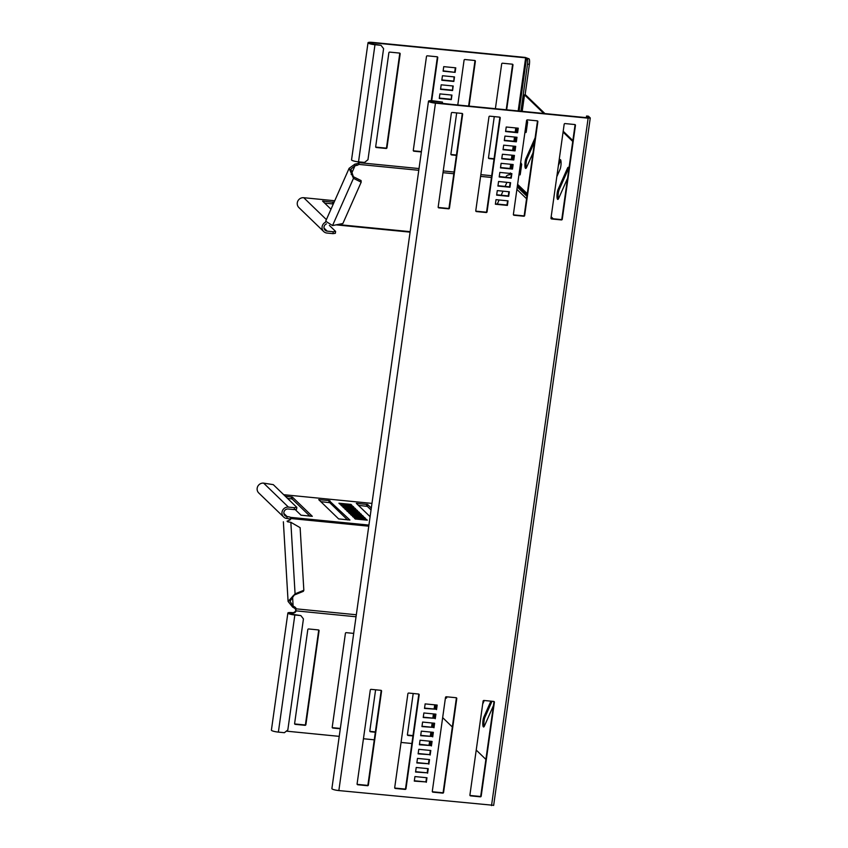 <?xml version="1.0" encoding="UTF-8"?>
<svg xmlns="http://www.w3.org/2000/svg" width="848" height="848" viewBox="0 0 848 848"><rect width="100%" height="100%" fill="white"/><g stroke="black" fill="none" stroke-linecap="round" stroke-linejoin="round"><path stroke-width="1.27" d="M490.897 701.148L483.848 717.058A5.438 1.24 -84.4 0 0 482.989 720.493A5.438 1.24 -84.4 0 0 483.583 726.98A5.438 1.24 -84.4 0 0 484.378 726.089L493.451 705.61M492.02 701.264L484.971 717.175A5.438 1.24 -84.4 0 0 484.113 720.599A5.438 1.24 -84.4 0 0 484.197 726.439M568.934 168.54A5.438 1.24 -84.4 0 0 568.287 167.321A5.438 1.24 -84.4 0 0 567.482 168.222L558.048 189.507A5.438 1.24 -84.4 0 0 557.2 192.931A5.438 1.24 -84.4 0 0 557.783 199.428A5.438 1.24 -84.4 0 0 558.588 198.538L567.566 178.271M568.785 167.978A5.438 1.24 -84.4 0 0 568.616 168.328L559.182 189.613A5.438 1.24 -84.4 0 0 558.323 193.047A5.438 1.24 -84.4 0 0 558.408 198.888M535.12 137.832L525.961 158.502A5.438 1.24 -84.4 0 0 525.113 161.936A5.438 1.24 -84.4 0 0 525.696 168.423A5.438 1.24 -84.4 0 0 526.502 167.533L533.021 152.82M534.579 141.722L527.096 158.608A5.438 1.24 -84.4 0 0 526.237 162.042A5.438 1.24 -84.4 0 0 526.322 167.883M497.288 204.061L499.101 199.98M501.2 195.231L503.012 191.16M505.111 186.412L506.924 182.331M446.112 696.78L446.758 697.395M485.893 759.416L476.226 750.067M452.323 726.98L442.656 717.631M445.56 697.226L446.504 698.127L446.843 696.812M482.692 704.041L484.261 700.501M572.866 140.577L563.199 131.239M544.914 113.568L525.643 94.955L524.52 94.838L522.198 111.332M572.739 141.436L563.072 132.097M543.791 113.462L524.52 94.838M519.061 174.01L520.036 174.942L520.269 174.317L521.679 164.321L520.672 162.498M525.018 131.61L525.993 132.542L526.226 131.928L527.636 121.932L526.725 120.193M556.807 176.702L559.998 169.494A5.438 1.24 -84.4 0 0 561.069 163.484A5.438 1.24 -84.4 0 0 560.263 159.572A5.438 1.24 -84.4 0 0 559.468 160.473L558.906 161.714M519.177 173.151L520.29 174.211M525.135 130.751L526.248 131.822M560.772 160.23A5.438 1.24 -84.4 0 0 560.592 160.579L558.366 165.604M356.637 163.791L356.732 165.402A3.106 1.717 -3.4 0 0 358.693 164.385L358.598 162.774A3.106 1.717 -3.4 0 1 356.637 163.791L354.909 164.13L349.122 168.317L353.468 178.345L361.184 182.182L342.878 223.512L332.543 225.568L325.674 221.211L349.122 168.317M356.732 165.402L355.005 165.742L350.892 169.102L353.372 176.734L361.089 180.571L361.184 182.182M354.909 164.13L355.005 165.742L351.167 174.402M353.372 176.734L353.468 178.345L332.543 225.568M335.342 233.317L332.978 233.645L333.243 231.748L335.607 231.43L335.342 233.317M335.607 231.43L329.384 225.409M332.978 233.645L326.957 233.052A5.819 5.576 -46 0 1 325.558 222.208M333.243 231.748L327.222 231.154A3.88 3.721 -46 0 1 326.48 223.851M334.737 200.764L303.743 197.711A5.819 5.576 134 0 0 298.899 207.58L323.713 231.557M330.985 209.223L322.558 201.061L334.027 202.375M324.625 203.085L333.306 203.986M418.774 170.3L358.693 164.385L359.128 162.668L358.598 162.774M499.271 176.469L505.853 177.274M525.103 94.902L529.406 64.321A4.653 1.071 -84.4 0 0 529.078 58.851L525.241 57.431L372.569 42.4A5.819 1.007 8 0 0 368.011 42.75A5.819 1.007 8 0 0 374.975 44.721L380.996 45.315L383.582 48.643L367.968 159.71L364.534 162.434L358.524 161.841A5.819 1.007 -172 0 1 351.549 159.869L368.011 42.75M529.078 58.851L527.202 58.671A4.653 1.071 95.6 0 1 527.52 64.141L529.406 64.321M520.905 111.205L527.52 64.141M527.202 58.671L525.643 57.823L372.972 42.792A3.88 0.678 8 0 0 369.929 43.025A3.88 0.678 8 0 0 374.583 44.34L380.996 45.315M505.885 177.115A3.106 2.979 -46 0 1 509.182 174.942L511.418 173.607M509.404 173.363L509.182 174.942L510.411 172.928M442.306 103.339L450.638 104.293M454.496 76.914L453.85 81.45L441.819 80.263L442.455 75.726L454.496 76.914M454.04 76.861L453.85 81.45M453.447 81.069L441.872 79.924M512.521 64.225A0.774 0.742 -46 0 1 512.563 64.628L506.224 109.763M495.391 108.692L501.687 63.907A0.774 0.742 -46 0 1 502.546 63.218L512.319 64.183A0.774 0.742 -46 0 1 512.966 65.01L506.669 109.805M494.013 159.095L489.137 158.608A0.774 0.742 -46 0 1 488.49 157.781L494.278 116.611M494.066 158.746L488.734 158.226A0.774 0.742 -46 0 1 488.543 158.173M453.214 85.998L452.578 90.535L440.547 89.347L441.183 84.811L453.214 85.998M452.768 85.955L452.578 90.535M452.175 90.153L440.589 89.008M451.942 95.082L451.295 99.619L439.264 98.442L439.9 93.895L451.942 95.082M451.486 95.04L451.295 99.619M450.903 99.237L439.317 98.092M474.912 60.526A0.774 0.742 -46 0 1 474.965 60.918L468.615 106.064M457.782 104.993L464.079 60.197A0.774 0.742 -46 0 1 464.937 59.519L474.721 60.484A0.774 0.742 -46 0 1 475.368 61.31L469.071 106.106M456.415 155.385L451.539 154.908A0.774 0.742 -46 0 1 450.892 154.082L456.68 112.911M456.457 155.046L451.136 154.516A0.774 0.742 -46 0 1 450.945 154.474M437.303 56.827A0.774 0.742 -46 0 1 437.356 57.219L431.25 100.7M421.361 151.94L413.93 151.209A0.774 0.742 -46 0 1 413.283 150.372L426.48 56.498A0.774 0.742 -46 0 1 427.339 55.82L437.112 56.774A0.774 0.742 -46 0 1 437.759 57.611L431.706 100.721M421.403 151.591L413.527 150.817A0.774 0.742 -46 0 1 413.336 150.774M399.705 53.117A0.774 0.742 -46 0 1 399.758 53.519L386.561 147.393A0.774 0.742 -46 0 1 385.702 148.082L375.929 147.117A0.774 0.742 -46 0 1 375.738 147.075M399.514 53.074A0.774 0.742 -46 0 1 400.161 53.912L386.964 147.785A0.774 0.742 -46 0 1 386.105 148.464L376.332 147.51A0.774 0.742 -46 0 1 375.685 146.672L388.872 52.799A0.774 0.742 -46 0 1 389.73 52.11L399.514 53.074M455.132 72.366L443.101 71.179L443.737 66.642L455.768 67.829L455.132 72.366L443.144 70.84M455.323 67.776L454.729 71.985M358.98 161.894A3.106 2.979 -46 0 1 359.128 162.668L419.018 168.561M287.048 521.191L289.539 520.142A3.106 2.48 -156.1 0 0 290.737 519.018A3.106 2.48 -156.1 0 0 290.885 518.531L290.472 519.464M287.864 613.019L271.402 730.139A5.819 1.007 8 0 0 278.377 732.11L284.387 732.704L287.822 729.969L303.436 618.902L300.849 615.584L294.839 614.991A5.819 1.007 -172 0 1 287.864 613.019A5.819 1.007 -172 0 1 292.433 612.659A3.106 2.979 134 0 0 295.729 610.486L295.761 609.903A3.106 2.48 23.9 0 0 294.203 608.005L292.655 607.115L293.122 606.044L290.027 601.317L295.072 593.844L303.838 590.261L303.361 591.332L294.606 594.904M295.761 609.903L296.228 608.843A3.106 2.48 23.9 0 0 294.669 606.935L293.122 606.044L292.549 596.25M292.655 607.115L288.087 601.433L295.072 593.844L290.843 522.304L300.128 527.657L303.838 590.261M287.599 521.806L290.843 522.304M295.729 610.486L296.228 608.843L356.319 614.758M300.849 615.584L294.436 614.599A3.88 0.678 -172 0 1 289.783 613.284A3.88 0.678 -172 0 1 292.825 613.051A3.106 2.979 134 0 0 296.132 610.867L356.033 616.772M429.989 745.466L419.474 744.258M294.659 723.916A0.774 0.742 134 0 0 294.86 723.969L304.633 724.923A0.774 0.742 134 0 0 305.492 724.245L318.689 630.371A0.774 0.742 134 0 0 318.636 629.969M294.616 723.524A0.774 0.742 134 0 0 295.252 724.351L305.036 725.316A0.774 0.742 134 0 0 305.895 724.637L319.081 630.753A0.774 0.742 134 0 0 318.445 629.926L308.661 628.962A0.774 0.742 134 0 0 307.803 629.64L294.616 723.524M332.268 727.626A0.774 0.742 134 0 0 332.458 727.669L340.334 728.443M353.69 633.392L346.27 632.661A0.774 0.742 134 0 0 345.412 633.35L332.215 727.224A0.774 0.742 134 0 0 332.861 728.05L340.292 728.782M369.866 731.326A0.774 0.742 134 0 0 370.067 731.368L375.388 731.898M375.6 689.806L369.823 730.923A0.774 0.742 134 0 0 370.459 731.76L375.335 732.237M407.475 735.025A0.774 0.742 134 0 0 407.665 735.068L412.987 735.598M413.199 693.505L407.422 734.622A0.774 0.742 134 0 0 408.068 735.46L412.944 735.937M411.874 743.505L401.051 742.445M374.275 739.806L363.442 738.746M339.221 736.361L286.338 731.146M368.763 526.195L290.885 518.531L290.599 517.375L290.408 519.601M296.832 507.38L294.457 507.708L294.192 509.595L296.567 509.277L296.832 507.38L273.289 484.643L263.622 483.127A5.819 5.576 -46 0 0 258.778 492.995L283.603 516.973A5.819 5.576 134 0 0 286.847 518.467A3.106 0.541 -172 0 1 290.323 519.262M294.192 509.595L288.182 509.001A3.88 3.721 134 0 0 284.949 515.584A3.88 3.721 134 0 0 287.112 516.58A3.106 0.541 -172 0 1 290.599 517.375L368.912 525.082M294.457 507.708L288.447 507.115A5.819 5.576 134 0 0 283.603 516.973M364.439 517.407L365.403 518.34L353.362 517.153L352.408 516.22L364.439 517.407L364.322 518.234M362.509 515.552L363.474 516.474L351.443 515.298L350.478 514.365L362.509 515.552L362.393 516.368M360.591 513.687L361.545 514.619L349.514 513.432L348.549 512.499L360.591 513.687L360.474 514.513M358.662 511.832L359.626 512.754L347.595 511.577L346.631 510.644L358.662 511.832L358.545 512.648M352.885 506.245L353.849 507.178L341.818 505.991L340.854 505.058L352.885 506.245L352.768 507.072M354.814 508.111L355.778 509.033L343.737 507.857L342.783 506.924L354.814 508.111L354.697 508.927M356.732 509.966L357.697 510.899L345.666 509.712L344.701 508.779L356.732 509.966L356.616 510.793M366.357 519.273L367.322 520.195L355.291 519.018L354.326 518.086L366.357 519.273L366.251 520.089M358.397 505.366L367.354 506.383L371.042 509.955M370.099 516.676L356.33 503.352L367.619 504.496L371.307 508.058M320.788 501.666L329.755 502.684L347.595 519.93M329.109 500.564L349.927 520.047L338.628 518.902L318.721 499.652L329.109 500.564L328.844 502.461M287.525 498.391L292.147 498.984L309.986 516.22M285.31 496.25L292.412 497.087L312.308 516.315L301.029 515.202L295.093 509.478M351.92 505.313L339.889 504.136L338.924 503.203L350.966 504.39L351.92 505.313M350.849 505.207L350.966 504.39M371.965 503.394L283.709 494.702M586.562 116.006L588.438 116.187L590.208 117.893L588.13 118.179L435.459 103.149A5.819 1.007 -172 0 1 428.494 101.177A5.819 1.007 -172 0 1 433.052 100.817L442.486 102.099L433.455 101.209A3.88 0.678 -172 0 0 430.413 101.442A3.88 0.678 -172 0 0 435.056 102.756L587.728 117.787L588.321 117.702L586.562 116.006L586.328 117.649M442.285 103.467L442.486 102.099M508.874 191.733L508.281 195.93L496.695 194.796M510.146 182.649L509.553 186.846L497.967 185.701M511.418 173.564L510.835 177.762L499.249 176.617M512.701 164.48L512.107 168.678L500.521 167.533M537.399 120.882A0.774 0.742 -46 0 1 537.452 121.285L524.255 215.159A0.774 0.742 -46 0 1 523.396 215.837L513.623 214.883A0.774 0.742 -46 0 1 513.432 214.83M516.527 137.228L515.944 141.425L504.359 140.28M515.255 146.312L514.662 150.509L503.076 149.365M513.973 155.396L513.39 159.594L501.804 158.449M507.592 200.817L506.998 205.015L495.423 203.88M575.008 124.582A0.774 0.742 -46 0 1 575.05 124.985L561.864 218.858A0.774 0.742 -46 0 1 561.005 219.547L551.221 218.583A0.774 0.742 -46 0 1 551.03 218.54M499.801 117.183A0.774 0.742 -46 0 1 499.843 117.575L486.657 211.459A0.774 0.742 -46 0 1 485.798 212.138L476.014 211.173A0.774 0.742 -46 0 1 475.823 211.131M462.192 113.484A0.774 0.742 -46 0 1 462.245 113.876L449.048 207.749A0.774 0.742 -46 0 1 448.189 208.438L438.416 207.474A0.774 0.742 -46 0 1 438.225 207.431M517.81 128.143L517.216 132.341L505.631 131.196M423.279 717.175L434.865 718.309L435.459 714.111M422.007 726.259L433.582 727.404L434.176 723.196M420.725 735.343L432.31 736.488L432.904 732.28M419.453 744.427L431.028 745.572L431.621 741.364M432.353 791.725A0.774 0.742 134 0 0 432.544 791.767L442.327 792.732A0.774 0.742 134 0 0 443.186 792.053L456.372 698.169A0.774 0.742 134 0 0 456.319 697.777M415.615 771.68L427.201 772.825L427.795 768.627M416.898 762.596L428.484 763.741L429.067 759.543M418.17 753.512L429.756 754.656L430.349 750.459M424.551 708.091L436.137 709.225L436.731 705.027M469.951 795.424A0.774 0.742 134 0 0 470.152 795.477L479.926 796.431A0.774 0.742 134 0 0 480.784 795.753L493.981 701.879A0.774 0.742 134 0 0 493.928 701.476M394.744 788.025A0.774 0.742 134 0 0 394.945 788.068L404.719 789.032A0.774 0.742 134 0 0 405.577 788.343L418.774 694.47A0.774 0.742 134 0 0 418.721 694.077M357.146 784.315A0.774 0.742 134 0 0 357.337 784.368L367.11 785.333A0.774 0.742 134 0 0 367.968 784.644L381.165 690.77A0.774 0.742 134 0 0 381.112 690.367M414.343 780.764L425.929 781.909L426.512 777.711M493.589 805.314L338.85 790.569A5.819 1.007 -172 0 1 331.886 788.598L428.494 101.177M509.319 191.775L508.683 196.323L496.642 195.135L497.288 190.588L509.319 191.775M510.591 182.691L509.955 187.238L497.924 186.051L498.56 181.504L510.591 182.691M511.874 173.607L511.238 178.154L499.196 176.967L499.843 172.42L511.874 173.607M513.146 164.523L512.51 169.07L500.479 167.883L501.115 163.335L513.146 164.523M537.855 121.667L524.658 215.551A0.774 0.742 -46 0 1 523.799 216.229L514.026 215.265A0.774 0.742 -46 0 1 513.379 214.438L526.576 120.554A0.774 0.742 -46 0 1 527.435 119.875L537.208 120.84A0.774 0.742 -46 0 1 537.855 121.667L537.452 121.285M516.983 137.27L516.337 141.807L504.306 140.63L504.942 136.083L516.983 137.27M515.701 146.354L515.065 150.891L503.034 149.714L503.67 145.167L515.701 146.354M514.429 155.438L513.793 159.975L501.751 158.799L502.398 154.251L514.429 155.438M508.037 200.859L507.401 205.407L495.37 204.22L496.006 199.672L508.037 200.859M550.977 218.137L564.174 124.264A0.774 0.742 -46 0 1 565.033 123.575L574.806 124.539A0.774 0.742 -46 0 1 575.453 125.366L562.266 219.25A0.774 0.742 -46 0 1 561.408 219.929L551.624 218.964A0.774 0.742 -46 0 1 550.977 218.137M500.246 117.967L487.059 211.841A0.774 0.742 -46 0 1 486.201 212.53L476.417 211.565A0.774 0.742 -46 0 1 475.77 210.739L488.967 116.854A0.774 0.742 -46 0 1 489.826 116.176L499.599 117.141A0.774 0.742 -46 0 1 500.246 117.967L499.843 117.575M462.648 114.268L449.451 208.142A0.774 0.742 -46 0 1 448.592 208.82L438.819 207.866A0.774 0.742 -46 0 1 438.172 207.029L451.359 113.155A0.774 0.742 -46 0 1 452.217 112.466L462.001 113.431A0.774 0.742 -46 0 1 462.648 114.268L462.245 113.876M518.255 128.186L517.619 132.723L505.588 131.535L506.224 126.999L518.255 128.186M435.268 718.701L435.904 714.154L423.873 712.977L423.226 717.514L434.865 718.309M433.985 727.785L434.621 723.249L422.59 722.061L421.954 726.598L433.582 727.404M432.713 736.87L433.349 732.333L421.318 731.146L420.682 735.682L432.31 736.488M431.431 745.954L432.077 741.417L420.036 740.23L419.4 744.767L431.028 745.572M443.578 792.435L456.775 698.561A0.774 0.742 134 0 0 456.129 697.724L446.355 696.77A0.774 0.742 134 0 0 445.497 697.448L432.3 791.322A0.774 0.742 134 0 0 432.946 792.159L442.72 793.124A0.774 0.742 134 0 0 443.578 792.435L443.186 792.053M427.604 773.206L428.24 768.67L416.209 767.482L415.573 772.03L427.201 772.825M428.876 764.122L429.523 759.585L417.481 758.398L416.845 762.946L428.484 763.741M430.159 755.038L430.795 750.501L418.764 749.314L418.128 753.861L429.756 754.656M436.54 709.617L437.176 705.07L425.145 703.893L424.509 708.43L436.137 709.225M483.095 701.148L469.909 795.032A0.774 0.742 134 0 0 470.555 795.859L480.328 796.823A0.774 0.742 134 0 0 481.187 796.134L494.384 702.261A0.774 0.742 134 0 0 493.737 701.434L483.954 700.469A0.774 0.742 134 0 0 483.095 701.148M405.98 788.735L419.177 694.862A0.774 0.742 134 0 0 418.53 694.024L408.747 693.06A0.774 0.742 134 0 0 407.888 693.749L394.702 787.622A0.774 0.742 134 0 0 395.338 788.46L405.121 789.414A0.774 0.742 134 0 0 405.98 788.735L405.577 788.343M368.371 785.036L381.568 691.152A0.774 0.742 134 0 0 380.922 690.325L371.148 689.36A0.774 0.742 134 0 0 370.29 690.049L357.093 783.923A0.774 0.742 134 0 0 357.739 784.75L367.513 785.714A0.774 0.742 134 0 0 368.371 785.036L367.968 784.644M426.321 782.291L426.968 777.754L414.937 776.567L414.29 781.114L425.929 781.909M516.898 189.401L526.566 198.739M517.238 186.942L526.915 196.28M517.407 185.754L527.074 195.093M517.609 184.345L527.276 193.683M551.168 216.781L553.246 218.784M527.096 158.608L525.961 158.502M560.592 160.579L559.468 160.473M568.616 168.328L567.482 168.222M559.182 189.613L558.048 189.507M484.971 717.175L483.848 717.058M442.995 172.685L453.828 173.745M480.604 176.384L491.437 177.455M410.156 231.663L337.748 224.529M327.222 231.154L324 228.038M323.173 201.018L323.088 201.591M333.858 202.206L333.752 203.001M332.946 201.983L332.681 203.87M326.385 219.6L303.743 197.711M443.239 170.946L454.072 172.017M480.848 174.646L491.681 175.716M511.026 168.572L511.62 164.374M512.298 159.488L512.892 155.29M513.581 150.403L514.164 146.206M514.853 141.319L515.446 137.122M516.135 132.235L516.718 128.027M519.114 111.035L526.555 58.046M358.524 161.841L374.975 44.721M372.791 44.085L372.972 42.792M510.093 168.476L510.687 164.279M511.365 159.392L511.959 155.195M512.648 150.308L513.241 146.11M513.92 141.224L514.513 137.026M515.202 132.14L515.785 127.942M518.181 110.94L525.643 57.823M294.203 608.005L294.669 606.935M288.076 520.746L288.108 521.372M435.649 704.921L435.056 709.119M434.367 714.005L433.773 718.203M433.095 723.09L432.501 727.287M431.812 732.174L431.229 736.371M430.54 741.258L429.957 745.424M294.839 614.991L278.377 732.11M292.433 612.659L292.645 614.344M434.717 704.826L434.123 709.034M433.434 713.921L432.851 718.118M432.162 723.005L431.568 727.202M430.879 732.089L430.296 736.287M429.607 741.173L429.035 745.201M288.447 507.115L263.622 483.127M286.847 518.467L287.112 516.58L283.879 513.453M367.354 506.383L367.619 504.496M366.442 506.161L366.707 504.263M356.849 503.882L356.934 503.299M329.755 502.684L330.02 500.797M319.251 500.172L319.325 499.599M292.147 498.984L292.412 497.087M291.235 498.751L291.5 496.864M433.275 102.502L433.455 101.209M491.522 805.6L588.13 118.179M338.85 790.569L435.459 103.149M410.082 232.14L336.115 224.858M288.087 601.433L283.37 521.785M493.653 805.43L590.261 118.01"/></g></svg>
